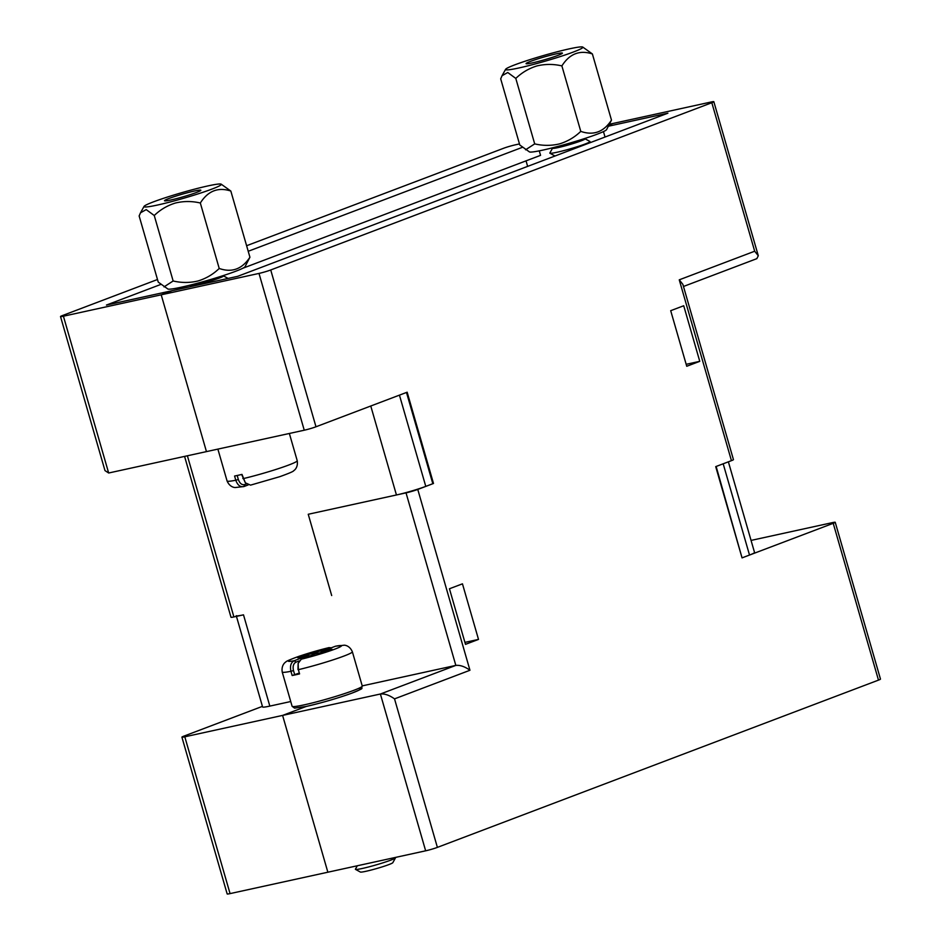 <?xml version="1.0" encoding="UTF-8"?>
<svg xmlns="http://www.w3.org/2000/svg" width="941" height="941" viewBox="0 0 941 941"><rect width="100%" height="100%" fill="white"/><g stroke="black" fill="none" stroke-linecap="round" stroke-linejoin="round"><path stroke-width="1.41" d="M399.443 395.138L425.779 486.379A21.643 1.588 163.9 0 1 396.443 494.978L308.236 514.268L331.691 595.547L308.236 514.268L406.03 492.872A8.657 0.635 -16.1 0 0 417.769 489.438L433.495 483.474L407.159 392.209L315.988 426.779A8.657 0.635 163.9 0 1 304.249 430.213L258.998 273.419A8.657 0.635 -16.1 0 0 270.726 269.973L315.988 426.779M608.486 126.2L667.91 113.191L237.661 276.336L172.05 290.698L161.205 294.815L206.455 451.609L304.249 430.213M262.421 706.362L183.918 736.121A8.657 0.635 -16.1 0 0 181.907 737.144A8.657 0.635 -16.1 0 0 184.801 736.803L230.063 893.609L327.856 872.213L282.594 715.407L306.237 706.444L282.594 715.407L327.856 872.213L425.65 850.817L380.387 694.011L455.832 665.405L406.03 492.872M603.463 131.599L605.028 137.033L603.463 131.599M679.249 279.83L682.86 284.347L733.451 459.643A8.657 0.635 163.9 0 1 731.439 460.655L679.249 279.83L754.682 251.223L711.819 102.722L270.726 269.973M711.819 102.722A8.657 0.635 -16.1 0 0 713.831 101.699A8.657 0.635 -16.1 0 0 710.937 102.04L613.144 123.436L609.192 124.93L613.144 123.436L609.592 124.212M157.488 279.512L62.518 315.529A8.657 0.635 -16.1 0 0 60.518 316.552L104.98 470.594L108.662 473.005L206.455 451.609L161.205 294.815L258.998 273.419M833.22 523.314A8.657 0.635 -16.1 0 0 835.232 522.29L880.482 679.096A8.657 0.635 163.9 0 1 878.482 680.12L833.22 523.314L742.049 557.884L715.713 466.63L731.439 460.655M835.232 522.29A8.657 0.635 -16.1 0 0 832.338 522.643L751.059 540.416M417.769 489.438L469.959 670.263L394.526 698.869L437.389 847.382L878.482 680.12M437.389 847.382A8.657 0.635 163.9 0 1 425.65 850.817M184.801 736.803L380.387 694.011C384.693 693.576 389.409 695.199 394.526 698.869M362.214 685.883L455.832 665.405C460.125 664.969 464.842 666.593 469.959 670.263M236.25 615.696A21.643 1.588 -16.1 0 0 243.496 614.838L233.897 616.931A8.657 0.635 163.9 0 1 231.004 617.284L184.577 456.397M243.496 614.838L269.832 706.103L290.734 701.527M670.698 310.683L686.742 366.272L699.763 361.332L683.719 305.743L670.698 310.683M478.51 639.409L462.454 583.832L449.445 588.76L465.489 644.35L478.51 639.409L464.913 642.385M432.801 483.627L433.495 483.474M754.682 251.223L758.293 255.74L756.835 258.657L683.472 286.476M269.832 706.103A21.643 1.588 163.9 0 1 262.598 706.962L236.45 616.379M686.177 364.308L699.763 361.332M527.642 166.381L526.043 160.852M160.699 284.476L106.439 305.049L172.05 290.698L161.205 294.815L63.412 316.2L108.662 473.005M539.264 150.866L540.557 155.347L242.86 268.232M425.779 486.379L432.825 483.709L406.488 392.468M716.136 466.465L742.026 557.801M246.613 245.719L503.611 148.266A8.657 0.635 -16.1 0 1 515.35 144.832L519.479 143.926M60.518 316.552A8.657 0.635 -16.1 0 0 63.412 316.2M248.212 251.282L522.255 147.372M230.063 893.609A8.657 0.635 163.9 0 1 227.169 893.95L181.907 737.144M224.593 275.16L223.499 276.042A16.938 1.235 -16.1 0 1 213.654 279.995A16.938 1.235 -16.1 0 1 196.645 284.664A16.938 1.235 -16.1 0 1 191.047 285.417L190.4 285.052M728.381 461.819L754.541 552.485A21.643 1.588 163.9 0 1 749.518 555.037L723.182 463.795M742.473 557.707L749.518 555.037M299.567 673.897L298.356 669.686A36.511 2.67 163.9 0 0 334.443 659.406A36.511 2.67 163.9 0 0 352.369 651.784C349.346 644.82 343.759 645.161 344.053 645.22L335.478 646.22L321.422 651.548L331.997 649.243L325.939 651.537L315.353 653.854L301.296 659.182L298.144 663.37L298.356 669.686L299.567 673.897A36.511 2.67 163.9 0 1 295.639 674.791A36.511 2.67 163.9 0 1 292.157 675.52L290.945 671.298C289.804 666.028 290.898 662.499 294.239 660.723L308.307 655.395L297.732 657.712L303.79 655.407L314.365 653.101L328.903 647.62L331.303 647.808M395.232 857.474L395.467 857.592A20.89 1.529 163.9 0 1 395.526 857.816A20.89 1.529 163.9 0 1 383.375 862.685A20.89 1.529 163.9 0 1 362.391 868.449A20.89 1.529 163.9 0 1 355.486 869.366A20.89 1.529 163.9 0 1 355.427 869.155L357.309 865.767M395.526 857.816L392.82 862.685A16.938 1.235 163.9 0 1 382.975 866.626A16.938 1.235 163.9 0 1 365.967 871.295A16.938 1.235 163.9 0 1 360.379 872.048L355.486 869.366M299.015 673.156L292.157 675.52M297.979 669.592L298.144 663.37M299.203 660.923L296.015 662.135C293.427 663.546 292.58 666.357 293.498 670.568L294.709 674.779M330.197 649.172L328.433 647.761A27.712 2.035 -16.1 0 0 294.674 657.888A27.712 2.035 -16.1 0 0 294.239 660.723L296.015 662.135M314.729 654.089L314.365 653.101M304.119 656.312L303.79 655.407M309.871 655.936L308.307 655.395M321.422 651.548L320.481 652.725M248.142 484.944L243.966 486.532C240.355 487.356 237.626 485.262 235.791 480.239L234.58 476.028A36.511 2.67 -16.1 0 0 238.061 475.299A36.511 2.67 -16.1 0 0 241.99 474.405L245.366 482.827L250.541 485.133L279.795 476.675C289.11 473.323 293.733 471.323 293.674 470.7C293.463 470.912 298.379 468.218 297.227 460.725L289.358 433.472M244.754 484.556L243.966 486.532L235.403 487.52C235.685 487.579 230.098 487.932 227.075 480.969A36.511 2.67 -16.1 0 0 235.791 480.239L238.344 479.51C239.814 483.521 241.955 485.203 244.754 484.556L246.436 483.921M245.366 482.839L241.672 474.487M237.191 475.487L238.344 479.51M551.955 147.96L552.602 148.313A16.938 1.235 -16.1 0 0 558.189 147.572A16.938 1.235 -16.1 0 0 575.21 142.891A16.938 1.235 -16.1 0 0 585.055 138.95L585.42 138.292M552.496 148.255L549.85 153.007A20.89 1.529 -16.1 0 0 549.909 153.218A20.89 1.529 -16.1 0 0 556.813 152.301A20.89 1.529 -16.1 0 0 577.798 146.537A20.89 1.529 -16.1 0 0 589.948 141.668A20.89 1.529 -16.1 0 0 589.889 141.456L585.114 138.833M549.909 153.218L554.79 155.9A16.938 1.235 -16.1 0 0 555.108 155.971M561.883 65.905C553.531 63.953 545.251 63.953 537.04 65.905C528.971 68.364 521.89 72.539 515.797 78.421L507.764 72.516L502.059 75.692L500.694 78.844L519.785 145.008L529.442 151.913A40.251 2.952 -16.1 0 0 560.554 145.702A40.251 2.952 -16.1 0 0 606.569 129.646L611.485 120.119C603.663 132.034 593.43 135.786 580.773 131.375L561.883 65.905C569.564 53.778 579.727 49.802 592.383 53.943L611.485 120.119M525.572 149.795L534.7 143.879C543.051 145.843 551.332 145.843 559.542 143.879C567.611 141.421 574.68 137.245 580.773 131.375M551.614 53.261A40.251 2.952 -16.1 0 0 505.599 69.316A40.251 2.952 -16.1 0 0 536.829 63.517A40.251 2.952 -16.1 0 0 582.726 47.05A40.251 2.952 -16.1 0 0 551.614 53.261M540.746 60.8A18.914 1.388 -16.1 0 0 562.4 53.143A18.914 1.388 -16.1 0 0 547.697 55.978A18.914 1.388 -16.1 0 0 526.054 63.635A18.914 1.388 -16.1 0 0 540.746 60.8M592.383 53.943L582.726 47.05M515.797 78.421L534.7 143.879M200.327 203.009C191.976 201.045 183.695 201.045 175.485 203.009C167.416 205.467 160.335 209.643 154.253 215.513L146.208 209.608L140.503 212.795L139.139 215.948L158.241 282.112L167.886 289.016A40.251 2.952 -16.1 0 0 198.998 282.806A40.251 2.952 -16.1 0 0 245.013 266.75L249.93 257.222C242.108 269.138 231.874 272.89 219.218 268.467L200.327 203.009C208.008 190.882 218.171 186.894 230.827 191.047L249.93 257.222M164.028 286.887L173.144 280.983C181.495 282.935 189.776 282.935 197.986 280.983C206.055 278.512 213.136 274.349 219.218 268.467M190.07 190.353A40.251 2.952 -16.1 0 0 144.055 206.408A40.251 2.952 -16.1 0 0 175.273 200.621A40.251 2.952 -16.1 0 0 221.17 184.154A40.251 2.952 -16.1 0 0 190.07 190.353M179.202 197.904A18.914 1.388 -16.1 0 0 200.845 190.247A18.914 1.388 -16.1 0 0 186.142 193.081A18.914 1.388 -16.1 0 0 164.499 200.727A18.914 1.388 -16.1 0 0 179.202 197.904M230.827 191.047L221.17 184.154M154.253 215.513L173.144 280.983M396.443 494.978L370.766 406.006M187.388 455.785L233.897 616.931M358.286 688.53A34.311 2.517 163.9 0 1 347.1 694.846A34.311 2.517 163.9 0 1 306.296 706.42M304.308 704.833A36.511 2.67 -16.1 0 0 342.159 694.387A36.511 2.67 -16.1 0 0 362.261 686.036C360.403 689.777 366.272 686.954 351.852 693.164C337.231 698.387 321.998 702.821 306.166 706.468L294.557 708.138L292.11 706.291A36.511 2.67 -16.1 0 0 304.308 704.833M301.296 659.182A27.712 2.035 -16.1 0 0 335.055 649.055A27.712 2.035 -16.1 0 0 335.478 646.22M293.498 670.568L290.945 671.298A36.511 2.67 163.9 0 1 282.218 672.027L292.11 706.291M242.837 478.522L243.201 478.628A36.511 2.67 -16.1 0 0 279.301 468.347A36.511 2.67 -16.1 0 0 297.227 460.725M758.293 255.74L713.831 101.699M352.369 651.784L362.261 686.036M282.218 672.027C281.065 664.522 285.982 661.841 285.77 662.041C285.711 661.417 290.334 659.429 299.65 656.077L328.903 647.62M223.57 275.936L228.122 278.43M190.941 285.346L190.176 286.734M227.075 480.969L217.877 449.116M589.184 143.044L589.948 141.668M505.599 69.316L502.059 75.692M144.055 206.408L140.503 212.795"/></g></svg>
